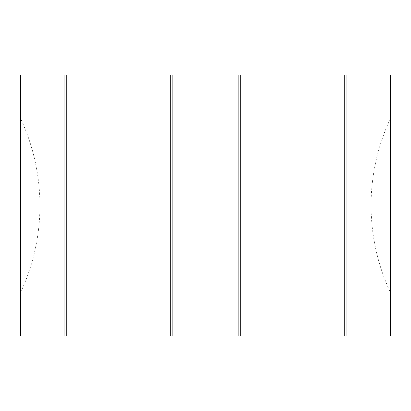<?xml version="1.0" encoding="UTF-8"?>
<svg xmlns="http://www.w3.org/2000/svg" width="411" height="411" viewBox="0 0 411 411"><rect width="100%" height="100%" fill="white"/><g stroke="black" fill="none" stroke-linecap="round" stroke-linejoin="round"><path stroke-width="0.31" stroke-dasharray="2.06 1.54" d="M20.55 74.946L20.55 336.054M64.07 74.946L64.07 336.054M390.45 74.946L390.45 336.054M346.93 74.946L346.93 336.054M240.312 74.946L240.312 336.054M344.757 74.946L344.757 336.054M170.688 74.946L170.688 336.054M66.243 74.946L66.243 336.054M172.861 74.946L172.861 336.054M238.139 74.946L238.139 336.054M20.55 292.534A205.202 205.202 0 0 0 20.55 118.466M390.45 118.466A205.202 205.202 0 0 0 390.45 292.534"/><path stroke-width="0.62" d="M20.55 205.5L20.55 74.946L64.07 74.946L64.07 336.054L20.55 336.054L20.55 205.5M390.45 205.5L390.45 336.054L346.93 336.054L346.93 74.946L390.45 74.946L390.45 205.5M240.312 205.5L240.312 74.946L344.757 74.946L344.757 336.054L240.312 336.054L240.312 205.5M170.688 205.5L170.688 74.946L66.243 74.946L66.243 336.054L170.688 336.054L170.688 205.5M172.861 205.5L172.861 74.946L238.139 74.946L238.139 336.054L172.861 336.054L172.861 205.5"/></g></svg>

